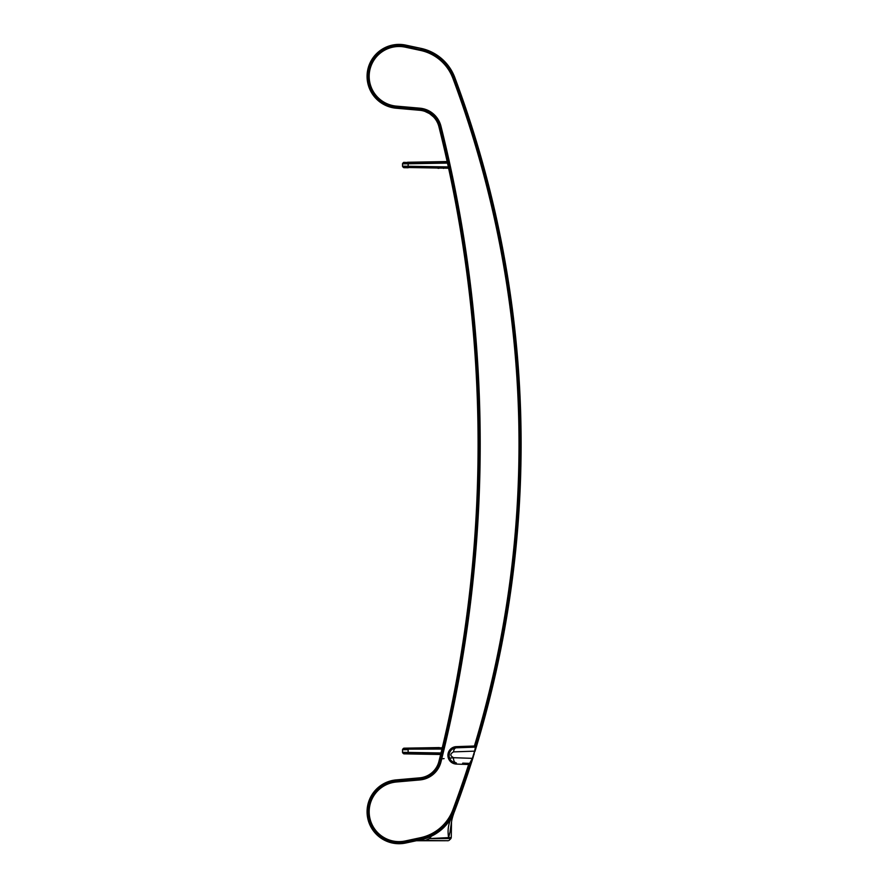 <?xml version="1.0" encoding="UTF-8"?>
<svg xmlns="http://www.w3.org/2000/svg" width="888" height="888" viewBox="0 0 888 888"><rect width="100%" height="100%" fill="white"/><g stroke="black" fill="none" stroke-linecap="round" stroke-linejoin="round"><path stroke-width="1.33" d="M374.736 95.76L374.248 96.559M447.874 65.168L446.675 63.703L447.874 65.168M470.918 764.268L470.718 764.89A1046.386 1046.386 0 0 1 454.834 810.555A46.509 46.509 0 0 1 420.99 839.748L405.738 843.012A31.968 31.968 0 0 1 367.066 811.754A31.968 31.968 0 0 1 396.248 779.897L419.669 777.844A21.8 21.8 0 0 0 438.916 761.438A1305.071 1305.071 0 0 0 438.916 126.684A21.8 21.8 0 0 0 419.669 110.279L396.248 108.225A31.968 31.968 0 0 1 367.066 76.368A31.968 31.968 0 0 1 405.738 45.11L420.99 48.374A46.509 46.509 0 0 1 454.834 77.567A1046.386 1046.386 0 0 1 476.512 746.309L474.98 751.348L476.512 746.309L475.446 747.141A1.166 1.166 0 0 0 476.312 746.708A1.166 1.166 0 0 1 475.446 747.141L476.523 746.297A1.166 1.166 0 0 1 476.479 746.42A1.166 1.166 0 0 0 476.512 746.32A1.166 1.166 0 0 1 476.479 746.42A1.166 1.166 0 0 0 476.512 746.309A1046.386 1046.386 0 0 1 476.512 746.309L476.523 746.297A1046.386 1046.386 0 0 1 476.512 746.309A1.166 1.166 0 0 1 476.479 746.42M430.569 51.537L447.308 64.458M456.21 81.263L458.197 86.68M459.762 91.031L461.804 96.759M465.134 106.371L464.935 105.805M464.635 104.917L464.246 103.785M464.213 103.707L464.513 104.562M464.235 103.752L463.902 102.786M461.027 94.583L461.394 95.615M455.455 79.232L459.973 91.619M461.016 94.539L461.671 96.381M464.335 104.051L464.746 105.25M479.798 735.197L479.42 736.496M473.082 757.475L475.413 748.562M467.987 773.27L466.999 776.212M460.35 795.459L459.651 797.402M460.25 795.726L460.994 793.639M470.951 764.168L470.718 764.89A1046.386 1046.386 0 0 1 454.834 810.555A46.509 46.509 0 0 1 451.892 816.916A46.509 46.509 0 0 0 454.823 810.589A46.509 46.509 0 0 1 440.448 830.48L440.448 830.48A46.509 46.509 0 0 0 454.834 810.555L455.81 807.925M460.439 795.193L460.151 796.014M472.705 758.652L472.272 760.039M473.171 757.187L471.217 763.336M464.169 103.552L463.78 102.431M463.381 101.276L463.114 100.533M480.708 156.066L480.919 156.799M481.229 157.909L481.407 158.519M467.432 113.198L467.798 114.286M467.81 114.352L467.576 113.62L467.821 114.352M478.976 150.105L479.354 151.393M488.844 186.18L488.999 186.791M490.309 192.008L490.076 191.075M488.722 185.725L487.734 181.862M487.734 181.84L487.357 180.397M485.714 174.17L487.29 180.142M485.281 172.572L485.126 171.961M485.78 174.414L485.958 175.091M457.731 802.708L457.509 803.329M457.586 803.129L456.532 805.993M463.07 787.745L463.481 786.535M467.044 776.079L466.811 776.789M478.577 739.382L479.809 735.153L478.321 740.259L478.577 739.382L477.566 739.06L478.577 739.382M495.759 673.037L496.015 671.872M489.321 700.033L489.876 697.846M496.414 670.074L496.226 670.917M504.029 632.4L501.687 644.799L504.029 632.4M500.51 650.693L500.377 651.359M504.728 628.56L504.451 630.091M504.406 630.358L504.961 627.217M506.105 267.421L498.557 227.939L505.705 265.124M511.044 299.178L512.409 309.301M519.558 386.924L519.735 390.287M520.934 463.691L520.868 466.933M515.806 549.394L514.241 563.847M510.889 590.02L505.383 624.83M498.235 226.407L498.545 227.883M505.938 621.622L508.413 606.648M471.151 763.547L471.539 762.348M471.661 761.96L472.116 760.528M472.793 758.385L471.683 761.882M473.881 754.9L474.181 753.934L473.881 754.9M468.875 770.551L468.254 772.46M468.398 772.005L468.786 770.817L468.398 772.005M493.606 205.683L493.328 204.495M491.852 198.302L492.274 200.089L491.841 198.29M495.682 214.763L495.338 213.242M495.326 213.187L494.627 210.112M495.493 213.886L495.915 215.795M488.189 183.627L488.467 184.715M488.211 183.705L488.977 186.713M485.148 172.039L485.381 172.938M486.38 176.679L487.268 180.075M457.498 803.363L457.853 802.375M458.996 799.222L459.218 798.601M456.61 805.782L457.553 803.218M463.469 786.59L465.001 782.128M465.157 781.662L464.235 784.37M463.336 786.957L463.092 787.667M493.084 203.496L493.251 204.162M495.46 213.742L494.605 209.99M438.916 761.438L439.16 761.493A22.056 22.056 0 0 1 419.691 778.099L396.27 780.152L419.669 777.844A21.8 21.8 0 0 0 438.916 761.438A1305.071 1305.071 0 0 0 438.916 126.684L440.959 126.174A23.909 23.909 0 0 0 419.858 108.181L396.437 106.127A29.87 29.87 0 0 1 369.175 76.368A29.87 29.87 0 0 1 405.294 47.164L420.546 50.438A44.4 44.4 0 0 1 452.869 78.299A1044.277 1044.277 0 0 1 474.403 746.009L468.031 746.231L467.676 747.407L456.354 747.807A7.559 7.559 0 0 0 454.001 748.273L456.288 747.807M450.016 751.692L450.949 750.371A7.559 7.559 0 0 0 450.072 751.581L449.184 754.034A7.559 7.559 0 0 0 449.095 754.611M474.203 544.777L474.114 545.931L474.203 544.777M478.044 432.8L478.033 431.635L478.044 432.8M474.003 547.319L473.937 548.185A1305.071 1305.071 0 0 1 463.925 635.83A1305.071 1305.071 0 0 1 463.913 635.93L463.814 636.596M463.536 249.672L463.314 248.207L463.536 249.672M473.948 340.071L473.937 339.938A1305.071 1305.071 0 0 0 463.925 252.292A1305.071 1305.071 0 0 0 463.913 252.192L463.814 251.526M474.203 343.367L474.114 342.191L474.203 343.367M477.977 427.073L477.999 428.238L477.977 427.073M474.403 746.275L474.314 747.174L475.446 747.141L467.676 747.407L474.314 747.174L474.98 746.231L474.403 746.009L476.279 746.209A1046.131 1046.131 0 0 0 454.601 77.656A46.254 46.254 0 0 0 420.934 48.629L420.679 49.828L405.416 46.565L405.294 47.164M462.359 764.279L469.23 764.524L468.553 763.336L462.737 763.136L462.359 764.302L456.321 764.069A8.725 8.725 0 0 1 448.163 753.257A8.725 8.725 0 0 1 456.321 746.642L456.354 747.807A7.559 7.559 0 0 0 452.847 761.904A7.559 7.559 0 0 0 456.354 762.914L456.31 762.914M454.834 810.555L453.846 810.145L454.834 810.555A46.509 46.509 0 0 1 451.892 816.916A46.509 46.509 0 0 0 454.823 810.589L454.601 810.466A1046.131 1046.131 0 0 0 470.474 764.801L470.74 764.801A1.166 1.166 0 0 1 470.718 764.89A1.166 1.166 0 0 0 470.74 764.801L469.652 763.369L470.718 764.89A1.166 1.166 0 0 0 470.74 764.801L469.652 763.369L468.553 763.336L468.631 764.524A1044.277 1044.277 0 0 1 452.869 809.823A44.4 44.4 0 0 1 420.546 837.684L405.294 840.958A29.87 29.87 0 0 1 369.175 811.754A29.87 29.87 0 0 1 396.437 781.995L419.858 779.942A23.909 23.909 0 0 0 440.959 761.948A1307.18 1307.18 0 0 0 440.959 126.174M470.474 764.801L468.62 764.524M444.355 826.95A46.509 46.509 0 0 1 442.768 828.482L442.768 828.482A46.509 46.509 0 0 0 444.355 826.95L431.257 836.263L420.934 839.493A46.254 46.254 0 0 0 454.601 810.466L453.446 810.034A1044.899 1044.899 0 0 0 469.197 764.746L469.23 764.524M456.354 747.807A4.651 2.975 -92 0 0 453.557 751.881L474.614 751.148L472.372 758.352L469.652 763.369L469.663 764.557L469.652 763.369L470.54 763.835M470.74 764.801L470.74 764.801A1.166 1.166 2.8 0 0 470.485 763.769A1.166 1.166 0 0 1 470.762 764.357A1.166 1.166 0 0 0 470.485 763.769A1.166 1.166 0 0 1 470.762 764.357M416.35 840.736L420.99 839.748L418.903 840.736L424.93 840.736A1.166 0.899 90 0 0 425.563 840.403L417.482 840.736M419.991 840.736L416.805 840.736M424.93 840.736L445.166 840.736M448.251 840.736L425.563 840.403L429.681 838.561L448.629 837.606L450.294 830.913C451.881 819.524 451.837 819.524 450.161 830.913M429.725 836.951L431.224 836.274L429.681 838.561L450.915 838.561L449.073 840.403M451.881 816.938A46.509 46.509 0 0 1 451.848 816.993A46.509 46.509 0 0 0 451.881 816.938A46.509 46.509 0 0 1 451.848 816.993A46.509 46.509 0 0 0 451.881 816.938L450.593 819.113A46.509 46.509 0 0 0 450.627 819.058A46.509 46.509 0 0 1 450.593 819.113A46.509 46.509 0 0 0 450.627 819.058A46.509 46.509 0 0 1 450.593 819.113L450.627 819.047M451.015 818.425L451.892 816.916C448.396 823.32 447.308 830.225 448.629 837.606L451.248 837.606L451.515 822.199C451.892 818.048 454.8 810.455 454.39 811.71L454.345 811.81M453.524 813.708L452.825 815.151M452.591 815.628L451.937 816.838M440.692 754.234L404.04 753.857L440.637 754.489M405.361 753.879L434.787 754.389L405.361 753.879L402.764 752.902A0.877 0.877 0 0 1 402.519 752.291A0.877 0.877 0 0 0 402.752 752.891A0.877 0.877 0 0 1 402.519 752.291A0.877 0.877 0 0 0 402.752 752.891A0.877 0.877 0 0 1 402.519 752.291A0.877 0.877 0 0 0 402.764 752.902L440.848 753.601M405.716 752.98L405.095 752.957M439.338 747.574L404.04 748.184L402.775 749.139A0.877 0.877 0 0 0 402.519 749.75L402.519 752.291L402.519 749.75L402.519 752.291L403.43 753.59L408.158 753.923M434.787 747.652L408.147 748.373L442.257 747.774M408.158 167.765L404.04 167.699A0.877 0.877 0 0 1 403.43 167.432L404.04 167.699A0.877 0.877 0 0 1 403.43 167.432L404.04 167.699A0.877 0.877 0 0 1 403.43 167.432L402.764 166.744A0.877 0.877 0 0 1 402.519 166.145A0.877 0.877 0 0 0 402.764 166.744A0.877 0.877 0 0 1 402.519 166.134A0.877 0.877 0 0 0 402.764 166.744A0.877 0.877 0 0 1 402.519 166.134A0.877 0.877 0 0 0 402.764 166.744L448.462 167.543M443.578 168.387L442.957 168.121L443.578 168.387M437.917 168.287L438.961 168.309M478.954 150.005L477.888 150.316M437.54 122.822L436.663 121.112M424.786 111.344L429.47 113.597M429.526 113.631L433.533 116.927M474.336 747.174L475.446 747.141A1.166 1.166 0 0 0 476.312 746.708A1.166 1.166 0 0 1 475.446 747.141L474.314 747.174L475.446 747.141L474.614 751.148M448.096 65.457L448.706 66.256L448.096 65.457M450.26 68.487L449.495 67.366M451.648 70.763L450.982 69.641L451.648 70.763M396.348 44.511L398.501 44.4M403.141 44.666L400.899 44.456M399.966 44.411L399.067 44.4M405.294 840.958L405.416 841.558L420.679 838.294L420.934 839.493L405.683 842.768A31.713 31.713 0 0 1 367.321 811.288A31.713 31.713 0 0 1 396.27 780.152L396.381 781.385L419.802 779.331A23.288 23.288 0 0 0 440.359 761.793A1306.559 1306.559 0 0 0 440.359 126.329A23.288 23.288 0 0 0 419.802 108.791L396.381 106.738L396.248 108.225A31.968 31.968 0 0 1 367.066 76.368A31.968 31.968 0 0 1 405.738 45.11L405.683 45.355A31.713 31.713 0 0 0 386.258 105.406A31.713 31.713 0 0 0 396.27 107.97L419.691 110.023L390.021 107.048M378.887 101.199L374.525 96.903M373.548 95.682L374.181 96.481M447.152 161.561L407.47 162.26M434.787 161.783L408.147 162.504L447.208 161.816M403.74 162.382L408.147 162.504L408.136 163.137L402.764 163.27A0.877 0.877 0 0 0 402.519 163.88A0.877 0.877 0 0 1 402.741 163.303A0.877 0.877 0 0 0 402.519 163.88A0.877 0.877 0 0 1 402.741 163.303L402.519 163.88A0.877 0.877 0 0 1 402.741 163.303L403.43 162.582A0.877 0.877 0 0 1 404.04 162.315A0.877 0.877 0 0 0 403.43 162.582L402.764 163.27A0.877 0.877 0 0 0 402.519 163.88L402.519 166.134A0.877 0.877 0 0 0 402.519 166.156A0.877 0.877 0 0 1 402.519 166.134L402.519 166.167A0.877 0.877 0 0 1 402.519 166.134L402.519 163.88L402.519 166.134M406.005 163.192L404.895 163.214M404.806 167.455L402.764 166.744A0.877 0.877 0 0 1 402.519 166.167L402.564 166.389M448.329 166.933L402.519 166.167A0.877 0.877 0 0 0 402.764 166.744A0.877 0.877 0 0 1 402.519 166.167A0.877 0.877 0 0 0 402.764 166.744A0.877 0.877 0 0 1 402.519 166.167L402.519 163.88L447.485 163.081M403.43 167.432L402.841 166.822L403.43 167.432A0.877 0.877 0 0 0 404.04 167.699L405.361 167.721M453.868 762.392L451.681 761.072M450.05 759.096L449.173 756.643M451.703 749.616L453.89 748.318M472.194 760.295L472.372 758.352L453.557 757.697A4.651 2.997 -88 0 0 456.354 762.914L456.321 764.069M449.284 753.557L449.106 756.176M441.003 752.98L408.136 752.414L408.147 753.668L404.04 753.857A0.877 0.877 0 0 1 403.43 753.59L404.04 753.857A0.877 0.877 0 0 1 403.43 753.59L404.04 753.857A0.877 0.877 0 0 1 403.43 753.59L404.04 753.857A0.877 0.877 0 0 1 403.463 753.623M442.102 748.451L408.136 749.039L408.147 748.373L403.43 748.451L402.519 749.75A0.877 0.877 0 0 1 402.764 749.15L405.339 748.418L403.43 748.451A0.877 0.877 0 0 1 404.04 748.184A0.877 0.877 0 0 0 403.43 748.451L405.339 748.418L403.43 748.451A0.877 0.877 0 0 1 404.04 748.184A0.877 0.877 0 0 0 403.43 748.451L402.764 749.15A0.877 0.877 0 0 0 402.519 749.75L408.136 749.65L408.136 752.414L402.519 752.291L403.43 753.59L402.764 752.902A0.877 0.877 0 0 1 402.519 752.291L402.764 752.902A0.877 0.877 0 0 1 402.519 752.291L402.764 752.902A0.877 0.877 0 0 1 402.519 752.291L404.04 753.857M403.43 748.451A0.877 0.877 0 0 1 404.04 748.184L403.43 748.451L404.04 748.184A0.877 0.877 0 0 0 403.43 748.451A0.877 0.877 0 0 1 404.04 748.184L403.43 748.451L404.04 748.184M441.958 749.061L402.764 749.15A0.877 0.877 0 0 0 402.519 749.75A0.877 0.877 0 0 1 402.752 749.15A0.877 0.877 0 0 0 402.519 749.75L402.519 752.291M420.546 50.438L420.679 49.828A45.022 45.022 0 0 1 453.446 78.088A1044.899 1044.899 0 0 1 474.98 746.231L474.98 746.22M396.437 106.127L396.381 106.738A30.481 30.481 0 0 1 368.553 76.368A30.481 30.481 0 0 1 405.416 46.565L405.683 45.355L420.99 48.374A46.509 46.509 0 0 1 454.834 77.567L452.869 78.299M419.858 779.942L419.669 777.844M419.858 108.181L419.691 110.023A22.056 22.056 0 0 1 439.16 126.629A1305.327 1305.327 0 0 1 439.16 761.493L440.959 761.948M468.031 746.231L456.321 746.642M420.546 837.684L420.679 838.294A45.022 45.022 0 0 0 453.446 810.034L452.869 809.823M396.437 781.995L396.381 781.385A30.481 30.481 0 0 0 395.493 842.024A30.481 30.481 0 0 0 405.416 841.558L405.738 843.012M447.352 162.46L408.136 163.137L408.147 167.51L405.35 167.466M448.607 168.221L408.147 167.51M475.879 747.03L476.312 746.697A1.166 1.166 0 0 1 475.446 747.141L467.676 747.407M453.557 757.697C449.961 755.799 449.961 753.868 453.557 751.881M407.681 753.668L405.35 753.623M405.339 748.418L408.147 748.373L405.339 748.418M454.834 77.567L455.511 79.365M451.248 837.606L450.915 838.561M479.431 151.637L479.709 152.592M479.442 151.704L479.764 152.803M455.688 79.853L456.188 81.185M402.519 163.88L402.764 163.27M484.238 170.019L484.36 169.131L484.238 170.019M489.865 191.63L490.387 192.352L489.865 191.63M491.686 199.067L491.819 198.191L491.686 199.067M488.811 186.069L489.155 187.39M489.421 188.467L489.71 189.632M495.615 214.463L496.448 218.171M496.714 219.403L497.047 220.901M498.956 229.848L505.427 263.536M470.829 764.535L471.195 763.414M471.406 762.77L471.65 762.004M449.361 754.645L448.562 754.356M470.718 764.89L471.04 763.88L470.718 764.89M468.442 771.861L467.177 775.668M462.393 789.687L462.837 788.4M453.546 757.797L449.594 758.141M444.078 758.618L441.736 758.829M468.52 771.65L467.21 775.579M466.644 776.201L466.711 777.089M471.706 761.826L472.161 760.383"/></g></svg>
